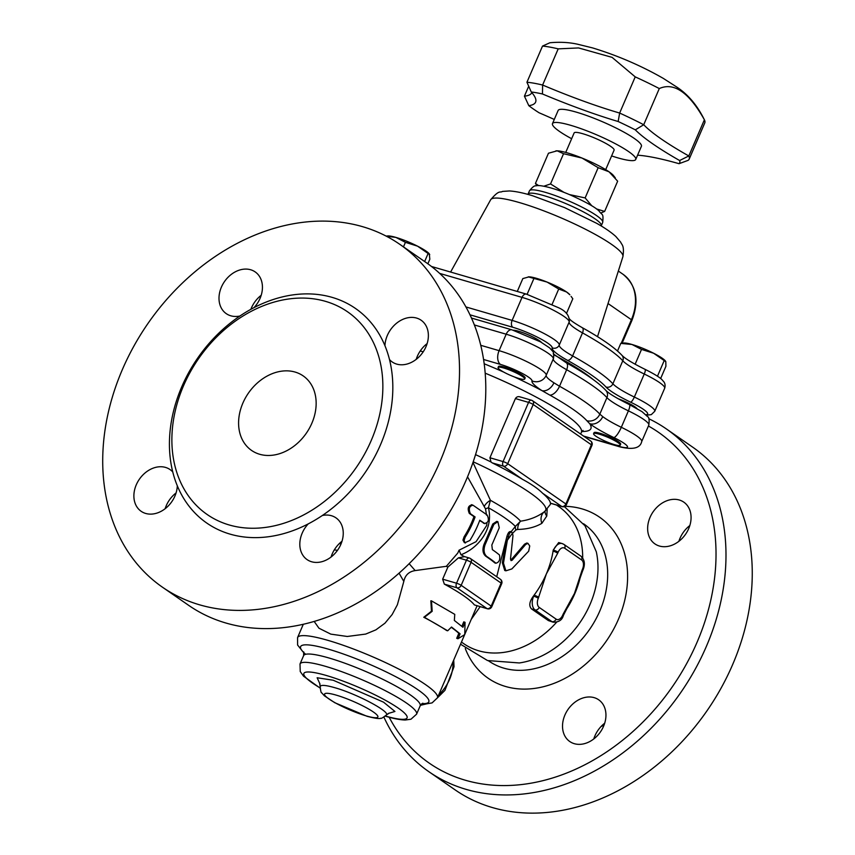 <?xml version="1.0" encoding="UTF-8"?>
<svg xmlns="http://www.w3.org/2000/svg" width="855" height="855" viewBox="0 0 855 855"><rect width="100%" height="100%" fill="white"/><g stroke="black" fill="none" stroke-linecap="round" stroke-linejoin="round"><path stroke-width="1.28" d="M384.953 345.73A130.537 101.435 124.7 0 1 389.495 359.56A130.537 101.435 124.7 0 1 322.335 515.501A130.537 101.435 124.7 0 1 308.217 523.901A130.537 101.435 124.7 0 1 177.306 485.79A130.537 101.435 124.7 0 1 172.763 471.96A130.537 101.435 124.7 0 1 239.913 316.019A130.537 101.435 124.7 0 1 254.031 307.618A130.537 101.435 124.7 0 1 332.114 297.369A130.537 101.435 124.7 0 1 384.953 345.73A25.383 19.718 124.7 0 1 398.141 322.036A25.383 19.718 124.7 0 1 421.109 320.219A25.383 19.718 124.7 0 1 422.872 352.313A25.383 19.718 124.7 0 1 392.199 361.954A25.383 19.718 124.7 0 1 389.495 359.56M427.126 343.592A25.383 19.718 -55.3 0 0 416.203 359.367M322.335 515.501A25.383 19.718 124.7 0 1 335.983 517.874A25.383 19.718 124.7 0 1 337.746 549.968A25.383 19.718 124.7 0 1 307.084 559.608A25.383 19.718 124.7 0 1 308.217 523.901M342 541.247A25.383 19.718 -55.3 0 0 331.077 557.022M176.077 492.94A25.383 19.718 -55.3 0 0 166.298 505.594A25.383 19.718 -55.3 0 0 165.143 508.714M177.306 485.79A25.383 19.718 124.7 0 1 164.117 509.473A25.383 19.718 124.7 0 1 141.15 511.301A25.383 19.718 124.7 0 1 139.386 479.206A25.383 19.718 124.7 0 1 170.049 469.566A25.383 19.718 124.7 0 1 172.763 471.96M261.192 295.285A25.383 19.718 -55.3 0 0 250.868 309.318M239.913 316.019A25.383 19.718 124.7 0 1 226.265 313.646A25.383 19.718 124.7 0 1 224.502 281.552A25.383 19.718 124.7 0 1 255.175 271.911A25.383 19.718 124.7 0 1 254.031 307.618M162.418 587.171L188.688 605.361A208.502 162.012 -55.3 0 0 440.582 526.188A208.502 162.012 -55.3 0 0 426.1 262.538L399.83 244.348A208.502 162.012 -55.3 0 0 362.563 226.671A208.502 162.012 -55.3 0 0 133.968 345.976A208.502 162.012 -55.3 0 0 162.418 587.171A208.502 162.012 -55.3 0 0 414.312 507.998A208.502 162.012 -55.3 0 0 399.83 244.348M325.52 301.355A123.291 95.803 -55.3 0 0 190.355 371.893A123.291 95.803 -55.3 0 0 207.177 514.518A123.291 95.803 -55.3 0 0 356.129 467.696A123.291 95.803 -55.3 0 0 347.568 311.808A123.291 95.803 -55.3 0 0 325.52 301.355M295.071 372.053A45.326 35.215 -55.3 0 0 245.385 397.992A45.326 35.215 -55.3 0 0 251.562 450.425A45.326 35.215 -55.3 0 0 306.325 433.207A45.326 35.215 -55.3 0 0 303.183 375.901A45.326 35.215 -55.3 0 0 295.071 372.053M688.681 528.647A25.383 19.718 124.7 0 1 654.909 543.887A25.383 19.718 124.7 0 1 647.652 527.663A25.383 19.718 124.7 0 1 660.84 503.969A25.383 19.718 124.7 0 1 683.808 502.152A25.383 19.718 124.7 0 1 688.681 528.647M689.835 525.526A25.383 19.718 -55.3 0 0 678.902 541.301M574.325 743.69A25.383 19.718 124.7 0 1 569.783 741.531A25.383 19.718 124.7 0 1 564.086 717.174A25.383 19.718 124.7 0 1 585.034 697.434A25.383 19.718 124.7 0 1 598.682 699.796A25.383 19.718 124.7 0 1 602.144 729.165A25.383 19.718 124.7 0 1 574.325 743.69M604.709 723.18A25.383 19.718 -55.3 0 0 600.947 726.622A25.383 19.718 -55.3 0 0 593.787 738.955M604.111 724.922A130.537 101.435 124.7 0 1 600.947 726.622M383.916 717.121A208.502 162.012 -55.3 0 0 428.879 771.702L455.149 789.892A208.502 162.012 -55.3 0 0 707.042 710.719A208.502 162.012 -55.3 0 0 692.561 447.069L666.291 428.879A208.502 162.012 -55.3 0 0 648.795 418.736M460.535 644.221L487.542 660.552L519.327 662.956A83.405 64.809 -55.3 0 0 596.309 551.796L584.97 525.729L564.321 506.598M461.454 642.084L463.827 643.73A83.405 64.809 -55.3 0 0 556.594 622.237M565.871 610.171A83.405 64.809 -55.3 0 0 576.836 588.582A83.405 64.809 -55.3 0 0 580.417 576.58M582.672 557.93A83.405 64.809 -55.3 0 0 558.796 506.609L556.509 505.027M648.411 426.014A201.246 156.38 124.7 0 1 653.017 711.349A201.246 156.38 124.7 0 1 389.175 717.249M428.879 771.702A208.502 162.012 -55.3 0 0 680.772 692.529A208.502 162.012 -55.3 0 0 666.291 428.879M542.583 493.217L561.703 506.459A3.623 2.212 106.2 0 0 562.109 506.652A3.623 3.623 0 0 0 566.448 504.61A3.623 0.577 -156.7 0 0 565.882 503.98A3.623 2.822 124.7 0 1 561.703 506.459L550.428 503.178A103.337 16.341 23.3 0 0 542.583 493.217C538.18 488.814 531.532 484.208 522.651 479.42A103.337 16.341 23.3 0 0 492.256 462.897L490.984 461.978L489.926 457.756L515.415 398.569C516.709 396.635 518.44 396.154 520.588 397.126M492.256 462.897L503.531 466.178A3.623 2.822 -55.3 0 0 507.71 463.688A3.623 0.577 -156.7 0 0 504.503 462.085A3.623 0.577 -156.7 0 0 503.071 461.593A3.623 2.212 106.2 0 0 503.531 466.178L522.651 479.42M590.677 440.998L590.677 440.998A3.623 2.822 124.7 0 1 591.371 444.782A3.623 0.577 23.3 0 1 591.949 445.412A3.623 3.623 0 0 0 590.677 440.998L532.505 400.717A3.623 2.822 -55.3 0 0 531.863 400.407A3.623 2.212 106.2 0 0 531.457 400.215A3.623 2.212 106.2 0 0 528.572 402.395A3.623 0.577 23.3 0 1 533.199 404.501A3.623 2.822 -55.3 0 0 532.505 400.717A3.623 3.623 0 0 0 531.457 400.215L519.819 396.827M544.956 511.29A10.88 8.924 -174.2 0 0 546.783 516.035L547.179 509.281M473.221 461.796A101.403 16.042 23.3 0 1 544.731 511.45A101.403 16.042 23.3 0 1 544.71 511.472L544.699 511.482A10.88 9.683 -126.4 0 0 541.867 523.335L546.783 516.035M544.71 511.472C537.966 516.591 529.918 519.829 520.567 521.176A10.88 9.106 -92.9 0 0 517.724 529.437C527.225 529.245 535.273 527.214 541.867 523.335M486.901 523.132L486.698 525.451L476.085 541.664L459.05 550.203L460.984 554.767C477.347 548.472 493.987 530.036 488.429 507.763L490.428 500.303A87.157 13.787 -156.7 0 1 520.567 521.176L515.362 526.423A10.88 7.695 -138.7 0 0 515.907 529.95L517.724 529.437M512.573 533.317L515.907 529.95M467.546 476.834L485.533 508.907A10.88 2.469 170.9 0 1 488.429 507.763A85.211 13.477 23.3 0 1 515.362 526.423L511.023 531.842C509.516 530.966 508.148 532.483 506.93 536.384L496.712 576.74M512.498 533.135L511.301 531.81L509.473 533.274L507.357 540.221L512.498 533.135L512.968 535.711L510.499 559.052L511.066 560.624L512.177 560.217L511.066 559.897L524.543 544.175L526.808 543.01L527.93 543.342L525.654 544.496L512.177 560.217M460.984 554.767A85.211 13.477 23.3 0 1 464.201 556.52M495.184 563.092L494.81 562.889A85.211 13.477 -156.7 0 0 485.768 556.231C482.819 553.677 482.199 549.786 483.93 544.56L492.779 524.008L496.755 521.379L497.867 521.71L493.891 524.329L485.042 544.881C483.31 550.107 483.919 553.997 486.88 556.552A86.665 13.701 23.3 0 1 495.932 563.221L495.184 563.092M484.336 506.32A10.88 6.498 149.3 0 1 490.428 500.303L472.986 462.48M485.533 508.907L486.527 515.159M459.05 550.203L457.767 553.057L446.342 566.309L415.167 570.584L409.16 563.691M341.081 543.823L339.275 543.62M483.374 523.142L484.475 523.463C488.494 522.758 489.381 519.936 487.136 514.988L473.061 505.241C469.256 505.989 468.369 508.821 470.4 513.716L475.091 516.965A84.848 65.931 124.7 0 1 465.184 537.207L464.083 540.456L464.97 542.722L469.876 540.456A84.848 65.931 -55.3 0 0 479.783 520.214L484.977 523.698L479.655 520.567M464.351 542.626L462.95 540.125L464.051 536.887A83.405 64.809 -55.3 0 0 473.991 516.644L469.299 513.395C467.258 508.49 468.145 505.668 471.939 504.91M578.386 582.779A83.405 64.809 124.7 0 1 578.279 583.153A83.405 64.809 124.7 0 1 576.516 588.358A83.405 64.809 124.7 0 1 574.485 593.434A83.405 64.809 124.7 0 1 569.27 603.897L563.68 614.82A3.623 0.577 -156.7 0 0 563.114 614.189L562.697 615.151A7.257 4.414 -73.8 0 1 556.113 619.127A3.623 2.822 124.7 0 1 551.935 621.617A10.88 6.626 106.2 0 0 553.142 622.194L548.386 620.58L531.489 608.888C528.732 605.906 529.373 601.642 533.413 596.085A83.405 64.809 -55.3 0 0 534.086 595.198A83.405 64.809 -55.3 0 0 546.345 573.94A83.405 64.809 -55.3 0 0 548.365 568.864A83.405 64.809 -55.3 0 0 553.078 551.08A83.405 64.809 -55.3 0 0 553.238 550.043L558.689 542.562L562.163 543.566A10.88 6.626 106.2 0 0 553.495 550.118A3.623 0.577 23.3 0 1 558.133 552.223A7.257 4.414 -73.8 0 1 564.717 548.247L581.603 559.939A3.623 2.822 -55.3 0 0 580.908 556.156L564.022 544.453A3.623 2.822 124.7 0 1 564.717 548.247M507.357 540.221L503.467 563.103L505.893 570.819L504.749 570.488L502.345 562.782L506.256 539.697M471.244 619.351L480.157 606.676M531.81 92.597A141.417 22.369 23.3 0 1 531.767 92.682A141.417 22.369 23.3 0 1 524.425 96.166L528.818 105.678A148.674 23.513 -156.7 0 0 535.326 97.908A148.674 23.513 -156.7 0 0 531.286 92.009L526.937 82.251L542.519 46.084L549.904 42.75M531.286 92.009A87.028 13.766 23.3 0 1 542.465 93.986L542.615 85.03A94.274 14.909 -156.7 0 0 526.937 82.251M542.465 93.986A148.674 23.513 -156.7 0 0 618.154 121.517L619.651 113.052A141.417 22.369 23.3 0 1 542.615 85.03L558.197 48.863A94.274 14.909 -156.7 0 0 542.519 46.084M618.154 121.517A87.028 13.766 23.3 0 1 635.308 129.842L643.719 124.734A94.274 14.909 -156.7 0 0 619.651 113.052L635.222 76.875L612.073 57.36L578.557 47.933L558.197 48.863M635.308 129.842A148.674 23.513 -156.7 0 0 679.618 160.526L688.809 155.963A141.417 22.369 23.3 0 1 643.719 124.734L659.291 88.557A94.274 14.909 -156.7 0 0 635.222 76.875M679.618 160.526A87.028 13.766 23.3 0 1 679.041 163.69L688.008 160.398A94.274 14.909 -156.7 0 0 689.194 159.105A94.274 14.909 -156.7 0 0 688.809 155.963L704.392 119.786C689.023 92.393 673.986 81.984 659.291 88.557M679.041 163.69A148.674 23.513 -156.7 0 0 637.584 155.183M554.275 119.444A148.674 23.513 -156.7 0 0 539.077 112.775A87.028 13.766 23.3 0 1 528.818 105.678M524.425 96.166L528.711 86.216M611.603 155.931A45.326 7.171 -156.7 0 0 617.567 157.79A45.326 7.171 -156.7 0 0 635.735 159.468L641.4 146.323A45.326 7.171 -156.7 0 0 602.615 121.805A45.326 7.171 -156.7 0 0 558.144 110.466L552.48 123.612A45.326 7.171 -156.7 0 0 571.642 138.713M689.194 159.105L704.777 122.928A94.274 14.909 -156.7 0 0 704.573 120.192A94.274 14.909 -156.7 0 0 704.392 119.786M635.735 159.468A45.326 7.171 -156.7 0 0 596.95 134.962A45.326 7.171 -156.7 0 0 552.48 123.612M605.703 169.632L614.093 150.149A21.76 3.441 -156.7 0 0 595.475 138.382A21.76 3.441 -156.7 0 0 574.133 132.942L565.732 152.425M537.015 185.738L535.444 183.451L538.682 185.653M543.876 186.208L550.535 183.932L564.033 192.407M569.366 194.566L585.141 197.922L591.82 205.831M596.384 208.887L604.635 211.42L600.905 212.97M604.635 211.42L617.652 181.196L609.038 171.802L598.158 167.687L581.999 158.047L563.552 153.708L557.15 150.822L548.461 153.227L535.444 183.451M555.889 150.854A32.64 5.162 23.3 0 1 555.964 150.843A32.64 5.162 23.3 0 1 557.15 150.822A32.64 5.162 23.3 0 1 581.999 158.047A32.64 5.162 23.3 0 1 609.038 171.802A32.64 5.162 23.3 0 1 613.559 175.649L615.29 177.861M585.141 197.922L598.158 167.687M550.535 183.932L563.552 153.708M595.882 436.2A14.503 2.298 23.3 0 1 593.605 433.677A14.503 2.298 23.3 0 1 607.83 437.311A14.503 2.298 23.3 0 1 620.249 445.156A14.503 2.298 23.3 0 1 610.417 443.285A14.503 2.298 23.3 0 1 595.882 436.2M593.605 433.677L594.033 432.694A14.503 2.298 23.3 0 1 608.258 436.328A14.503 2.298 23.3 0 1 620.677 444.173L620.249 445.156M427.863 263.778L429.819 259.225L429.296 253.86A23.566 3.73 23.3 0 1 429.392 253.988M429.723 254.598L417.529 246.155A23.566 3.73 23.3 0 1 429.296 253.86M386.129 236.098L387.7 235.948A23.566 3.73 23.3 0 1 395.886 237.401L386.428 236.247M417.529 246.155L405.43 242.328L395.886 237.401A23.566 3.73 23.3 0 1 417.529 246.155M620.794 343.379L623.787 343.026A23.566 3.73 23.3 0 1 631.973 344.48L620.794 343.379L617.513 350.999M660.659 378.509L665.906 366.303L665.81 361.676L653.615 353.233L641.517 349.406L631.973 344.48A23.566 3.73 23.3 0 1 653.615 353.233A23.566 3.73 23.3 0 1 665.382 360.938A23.566 3.73 23.3 0 1 665.479 361.067M665.81 361.676L665.382 360.938M403.475 246.871L405.43 242.328M657.474 376.211L664.079 360.874M635.126 364.241L641.517 349.406M424.646 261.534L427.981 253.796M518.899 378.455A14.503 2.298 23.3 0 1 504.749 372.641A14.503 2.298 23.3 0 1 498.07 367.522A14.503 2.298 23.3 0 1 512.305 371.145A14.503 2.298 23.3 0 1 524.714 378.989A14.503 2.298 23.3 0 1 518.899 378.455M498.07 367.522L498.497 366.528A14.503 2.298 23.3 0 1 512.722 370.162A14.503 2.298 23.3 0 1 525.141 378.006L524.714 378.989M529.106 276.838A23.566 3.73 23.3 0 1 547.05 282.065L528.251 276.86A23.566 3.73 23.3 0 1 529.106 276.838L522.832 278.58L517.286 291.459M566.587 291.993L558.721 289.022L547.05 282.065A23.566 3.73 23.3 0 1 566.587 291.993A23.566 3.73 23.3 0 1 569.847 294.772L566.587 291.993M566.459 313.507L572.807 298.78L571.097 296.375M552.073 304.455L558.721 289.022M527.108 294.323L533.734 278.922M593.017 379.417A105.154 16.63 -156.7 0 0 554.681 355.252M513.171 330.212A16.32 2.576 23.3 0 1 525.547 333.696A16.32 2.576 23.3 0 1 539.398 340.696A16.32 2.576 23.3 0 1 541.45 342.385M618.015 398.687A16.32 2.576 23.3 0 1 636.986 408.551M581.603 559.939A7.257 4.414 -73.8 0 1 582.522 569.109L582.116 570.071A3.623 0.577 23.3 0 1 582.683 570.702L578.279 583.153M432.181 611.314L431.486 600.862L454.764 614.36L454.347 620.452L462.918 627.249L465.045 622.312L464.767 634.57L457.959 638.76L460.086 633.822L451.515 627.025L447.689 630.798L424.411 617.299L432.181 611.314L431.465 611.218L430.856 600.808L431.486 600.862M447.689 630.798L446.609 630.498A76.148 12.045 -156.7 0 0 423.77 617.257L424.411 617.299M423.77 617.257L431.465 611.218M457.959 638.76L456.698 638.311L458.825 633.373A76.148 12.045 -156.7 0 0 451.248 627.292M458.825 633.373L460.086 633.822M461.882 626.277L463.773 621.863L465.045 622.312M505.893 570.819L511.867 568.928L528.679 551.176L529.737 545.971L527.93 543.342M494.81 562.889L495.932 563.221C499.224 562.301 500.41 559.565 499.47 554.991A86.665 13.701 -156.7 0 0 492.362 549.647L491.828 545.041L499.267 527.781L497.867 521.71M475.091 516.965L473.991 516.644M415.167 570.584C408.893 571.578 405.11 575.191 403.817 581.421L397.383 604.752L392.167 614.51L384.964 623.188L375.901 629.846L365.694 634.079L347.28 636.473L330.81 634.132L318.968 628.222L314.17 621.435M334.305 549.893L337.49 550.331M399.061 573.171L403.817 581.421M477.079 605.778L476.748 606.58M487.425 608.792A3.623 3.623 0 0 0 491.764 606.74A3.623 0.577 -156.7 0 0 491.198 606.11A3.623 2.822 124.7 0 1 487.019 608.6A3.623 2.212 106.2 0 0 487.425 608.792L474.365 604.913A76.148 12.045 -156.7 0 0 444.344 584.125L442.655 579.177L447.86 567.111L458.398 557.855L464.489 556.68M446.342 566.309A76.148 12.045 23.3 0 1 447.86 567.111M602.743 416.609A10.88 9.063 127.3 0 1 589.704 423.695A47.143 7.46 -156.7 0 0 613.847 437.578A10.88 2.757 -64.3 0 0 621.318 427.297A36.263 5.739 23.3 0 1 602.743 416.609L599.815 414.141A10.88 10.153 137.8 0 1 586.893 420.756L589.704 423.695A110.594 17.495 -156.7 0 1 581.881 431.497M483.577 359.495L500.474 364.412A21.92 3.463 23.3 0 1 521.7 373.111A21.92 3.463 23.3 0 1 531.97 380.881A47.143 7.46 -156.7 0 0 541.985 390.649A10.88 7.759 -57.3 0 0 553.922 382.805A36.263 5.739 23.3 0 1 546.217 375.281A32.8 5.183 -156.7 0 0 530.848 363.664A32.8 5.183 -156.7 0 0 499.096 350.657L506.181 334.209A7.257 4.414 -73.8 0 1 511.953 329.848L471.49 318.06M514.133 376.841A110.594 17.495 -156.7 0 1 541.985 390.649L549.893 395.138A10.88 5.835 -60.9 0 0 559.523 386.236L553.922 382.805M553.238 550.043L553.078 551.08A3.623 0.577 23.3 0 1 557.717 553.185L558.133 552.223M538.714 597.303A3.623 0.577 -156.7 0 0 534.086 595.198L533.67 596.159A3.623 0.577 23.3 0 1 538.308 598.254L546.345 573.94L557.717 553.185M320.187 686.618L320.187 686.565C320.796 684.716 325.627 685.09 334.7 687.677C356.396 693.672 390.692 711.852 386.321 715.037L386.289 715.079M444.344 584.125L456.998 587.802A3.623 2.822 -55.3 0 0 461.176 585.322A3.623 0.577 -156.7 0 0 457.97 583.708A3.623 0.577 -156.7 0 0 456.538 583.217A3.623 2.212 106.2 0 0 456.998 587.802L487.019 608.6L474.365 604.913M500.41 579.305L500.41 579.305A3.623 2.822 124.7 0 1 501.116 583.089A3.623 0.577 23.3 0 1 501.682 583.719A3.623 3.623 0 0 0 500.41 579.305L470.389 558.518A3.623 2.822 -55.3 0 0 469.748 558.208A3.623 2.212 106.2 0 0 469.342 558.016A3.623 2.212 106.2 0 0 466.445 560.196A3.623 0.577 23.3 0 1 471.084 562.301A3.623 2.822 -55.3 0 0 470.389 558.518A3.623 3.623 0 0 0 469.342 558.016L463.848 556.413M465.291 648.539A97.908 76.074 -55.3 0 0 599.462 650.078A97.908 76.074 -55.3 0 0 582.073 508.896A97.908 76.074 -55.3 0 0 564.941 506.31M583.516 523.73L583.805 523.923A83.405 64.809 124.7 0 1 589.597 629.387A83.405 64.809 124.7 0 1 488.836 661.054L488.547 660.851M608.033 303.536L631.396 319.717A3.623 0.577 23.3 0 1 631.963 320.347C639.401 300.725 636.43 285.378 623.039 274.295A43.509 33.815 124.7 0 1 631.396 319.717L621.254 343.261M622.9 256.692C624.642 244.968 621.457 244.712 620.773 242.286L615.846 236.504C611.197 232.293 604.806 227.89 596.672 223.315L564.61 207.615L532.911 195.859C523.698 192.995 515.896 191.36 509.495 190.954L502.494 191.413C499.854 193.134 499.641 189.179 490.663 199.749A71.991 11.382 23.3 0 1 561.211 217.929A71.991 11.382 23.3 0 1 622.9 256.692L597.517 336.667M533.199 404.501L591.371 444.782L565.882 503.98L507.71 463.688L533.199 404.501M515.415 398.569L528.572 402.395L503.071 461.593L489.926 457.756M508.052 536.705L506.93 536.384M544.667 511.504L550.331 504.461A103.348 16.341 -156.7 0 0 550.556 503.296M475.551 454.636A103.348 16.341 23.3 0 1 490.984 461.978M420.2 351.031A103.348 16.341 23.3 0 1 423.236 351.768M485.191 373.175A103.348 16.341 23.3 0 1 581.389 432.341L583.046 430.45M601.289 225.72A39.886 6.306 -156.7 0 0 567.143 204.153A39.886 6.306 -156.7 0 0 528.016 194.171L529.437 190.879A39.886 6.306 23.3 0 1 568.564 200.861A39.886 6.306 23.3 0 1 602.7 222.428L601.183 225.966M567.464 360.329A5.44 2.918 -60.9 0 0 572.594 355.904A36.263 5.739 23.3 0 1 559.255 345.035A5.44 5.365 -163.5 0 1 552.127 347.825A41.703 6.594 -156.7 0 0 567.464 360.329A114.217 18.062 23.3 0 1 605.928 386.962A5.44 5.077 -42.2 0 0 612.885 383.799A119.657 18.928 -156.7 0 0 572.594 355.904L582.501 332.884A119.657 18.928 23.3 0 1 622.793 360.778A36.263 5.739 -156.7 0 0 644.264 374.02A32.8 5.183 23.3 0 1 664.666 388.266C665.393 385.808 665.169 383.724 663.993 382.003L661.813 379.502C661.118 378.797 657.923 375.73 645.012 369.328A5.44 1.379 115.7 0 1 644.264 374.02L634.346 397.041A36.263 5.739 23.3 0 1 612.885 383.799L622.793 360.778A5.44 5.077 137.8 0 0 621.991 355.359C624.93 358.512 632.593 363.172 645.012 369.328A5.44 1.379 115.7 0 0 644.777 369.296M465.932 306.945L512.124 320.401L522.042 297.38A32.8 5.183 23.3 0 1 553.784 310.397A32.8 5.183 23.3 0 1 569.163 322.014L559.255 345.035A32.8 5.183 -156.7 0 0 543.876 333.418A32.8 5.183 -156.7 0 0 512.124 320.401A5.44 3.313 106.2 0 0 512.818 327.283A27.36 4.328 23.3 0 1 539.302 338.142A27.36 4.328 23.3 0 1 552.127 347.825M605.928 386.962A41.703 6.594 -156.7 0 0 630.616 402.181A5.44 1.379 -64.3 0 0 634.346 397.041A32.8 5.183 -156.7 0 1 654.748 411.287L664.666 388.266M469.983 314.811L512.818 327.283M630.616 402.181A27.36 4.328 23.3 0 1 645.942 414.761M439.684 273.408L522.042 297.38A5.44 3.313 -73.8 0 1 526.37 294.109L431.486 266.482M526.37 294.109L556.947 307.031C565.262 310.333 569.409 315.121 569.377 321.416A5.44 5.365 -163.5 0 1 569.163 322.014A36.263 5.739 -156.7 0 0 582.501 332.884A5.44 2.918 119.1 0 0 582.148 327.625C601.482 338.388 614.756 347.632 621.991 355.359M503.894 372.182A110.594 17.495 -156.7 0 0 484.197 363.781M582.522 569.109A3.623 0.577 23.3 0 1 583.099 569.74L582.683 570.702M562.697 615.151A3.623 0.577 23.3 0 1 563.274 615.782C562.024 620.142 558.657 622.28 553.142 622.194M525.654 544.496L524.543 544.175M503.467 563.103L502.345 562.782M493.891 524.329L492.779 524.008M485.042 544.881L483.93 544.56M486.88 556.552L485.768 556.231M470.4 513.716L469.299 513.395M465.184 537.207L464.051 536.887M453.716 660.049L454.037 666.676L444.931 690.37L437.439 697.84A76.148 12.045 -156.7 0 0 372.278 656.64A76.148 12.045 -156.7 0 0 297.572 637.584L303.301 624.268M629.398 404.597A7.257 1.838 115.7 0 1 628.404 410.849A32.8 5.183 23.3 0 1 648.806 425.095C649.469 419.933 649.095 417.133 647.652 416.706L642.03 411.661L629.398 404.597C616.487 398.152 608.642 393.418 605.864 390.382A7.257 6.765 137.8 0 1 606.932 397.618A36.263 5.739 -156.7 0 0 628.404 410.849L621.318 427.297A32.8 5.183 -156.7 0 1 641.72 441.533L648.806 425.095M474.365 324.953L506.181 334.209A32.8 5.183 23.3 0 1 537.923 347.226A32.8 5.183 23.3 0 1 553.303 358.844A7.257 7.161 16.5 0 0 553.591 358.053C553.955 351.106 553.516 352.517 549.69 347.942L540.467 341.84L511.953 329.848M553.196 353.82L566.17 362.702A7.257 3.89 119.1 0 1 566.641 369.713A119.657 18.928 23.3 0 1 606.932 397.618L599.815 414.141A119.657 18.928 -156.7 0 0 559.523 386.236L566.641 369.713A36.263 5.739 -156.7 0 1 553.303 358.844L546.217 375.281A10.88 10.741 -163.5 0 1 531.97 380.881M500.474 364.412A10.88 6.626 106.2 0 1 499.096 350.657L480.756 345.313M613.847 437.578A21.92 3.463 23.3 0 1 627.346 446.278A21.92 3.463 23.3 0 1 618.699 446.289A10.88 6.626 106.2 0 0 619.907 446.866C632.935 449.987 640.213 448.212 641.72 441.533M618.699 446.289L583.527 436.05M549.893 395.138A109.868 17.378 23.3 0 1 586.893 420.756M563.37 544.154A3.623 2.822 124.7 0 1 564.022 544.453L562.163 543.566A10.88 6.626 106.2 0 1 563.37 544.154M582.116 570.071L574.485 593.434L563.114 614.189M533.413 596.085L533.67 596.159A10.88 6.626 106.2 0 0 535.048 609.925A3.623 2.822 -55.3 0 0 539.227 607.435A7.257 4.414 -73.8 0 1 538.308 598.254M531.489 608.888L535.048 609.925L551.935 621.617L548.386 620.58M556.113 619.127L539.227 607.435M452.99 661.738A36.263 28.172 124.7 0 1 438.786 694.73M423.118 703.9A36.263 28.172 124.7 0 1 421.066 704.435M385.263 716.159L385.359 716.18C393.535 718.595 400.151 719.878 405.217 720.006L410.956 719.226L416.588 714.171A63.452 10.036 -156.7 0 0 362.274 679.853A63.452 10.036 -156.7 0 0 300.02 663.972L303.611 655.646A63.452 10.036 23.3 0 1 365.865 671.538A63.452 10.036 23.3 0 1 420.168 705.856L422.83 703.184M421.996 703.601A69.8 11.04 -156.7 0 0 366.742 663.095A69.8 11.04 -156.7 0 0 305.673 654.289M320.101 687.912A56.206 8.892 23.3 0 1 320.165 673.836A56.206 8.892 23.3 0 1 395.576 706.316A56.206 8.892 23.3 0 1 385.402 716.041M388.17 713.498L394.935 711.467L383.553 702.169L333.194 680.227L317.13 677.759L320.048 684.16M366.239 715.913A29.006 4.585 23.3 0 1 324.59 694.752A29.006 4.585 23.3 0 1 362.841 705.888A29.006 4.585 23.3 0 1 366.239 715.913M471.084 562.301L501.116 583.089L491.198 606.11L461.176 585.322L471.084 562.301M458.398 557.855L466.445 560.196L456.538 583.217L442.655 579.177M622.13 343.176L631.963 320.347M490.663 199.749L450.606 272.05M618.347 271.046L623.039 274.295M591.949 445.412L566.448 504.61M562.109 506.652L550.481 503.264M511.685 531.831L510.553 531.5M550.331 504.461L550.802 503.36M580.652 434.062L581.389 432.341M549.808 42.761C559.801 41.831 569.067 42.323 577.606 44.225L592.59 47.912C617.609 55.554 641.186 65.717 663.33 78.404L676.102 86.622C687.826 94.114 697.317 105.304 704.573 120.192M529.437 190.879C532.387 187.095 534.535 185.428 535.903 185.898C536.855 184.637 550.203 186.23 570.552 195.068C586.209 202.165 595.743 207.53 599.152 211.142C602.241 215.717 603.619 212.66 602.7 222.428M646.412 415.231L651.318 414.622L654.748 411.287M569.195 318.637L570.328 319.813C570.531 319.898 571.236 321.309 582.148 327.625M472.58 505.006L471.447 504.674M465.494 542.968L464.351 542.636M421.739 703.793L425.79 703.986L432.064 702.906L437.45 697.819L464.639 634.688M464.81 634.292L476.759 606.537M566.17 362.702C585.269 373.314 598.5 382.538 605.864 390.382M584.093 436.445L619.907 446.866M580.908 556.156C584.596 559.544 585.322 564.076 583.099 569.74M563.68 614.82L563.274 615.782M426.1 703.975L420.436 705.311M303.611 655.646L303.717 651.895M297.572 637.584L297.604 645.033L304.027 653.102M416.588 714.171L420.168 705.856M300.02 663.972L300.233 671.538L303.557 676.198L320.101 688.093M319.599 683.113L320.187 686.565C320.614 690.947 321.127 693.031 321.715 692.828L324.376 695.788L334.765 702.714L367.041 716.298C374.821 718.318 379.374 718.97 380.689 718.243C381.02 718.788 382.89 717.719 386.321 715.037L389.249 713.102M501.682 583.719L491.764 606.74"/></g></svg>
